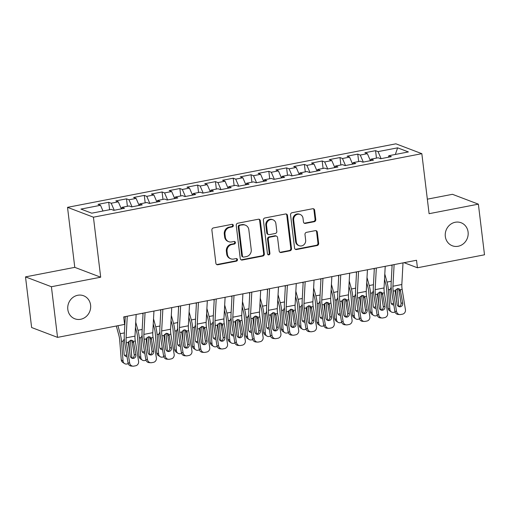 <?xml version="1.0" encoding="UTF-8"?>
<svg xmlns="http://www.w3.org/2000/svg" width="510" height="510" viewBox="0 0 510 510"><rect width="100%" height="100%" fill="white"/><g stroke="black" fill="none" stroke-linecap="round" stroke-linejoin="round"><path stroke-width="0.76" d="M233.331 225.394A1.326 1.218 110.8 0 0 231.954 224.343L213.403 227.932A1.887 1.74 110.8 0 0 211.88 230.106L215.889 263.243A1.887 1.74 110.8 0 0 217.859 264.747L236.41 261.158A1.326 1.218 110.8 0 0 236.723 258.634A1.326 1.218 110.8 0 0 236.098 258.583L233.701 259.048A6.05 5.572 110.8 0 1 230.839 258.806A6.05 5.572 110.8 0 1 227.396 254.235L227.065 251.475A6.05 5.572 110.8 0 1 231.942 244.5L234.339 244.041A1.326 1.218 110.8 0 0 234.651 241.51A1.326 1.218 110.8 0 0 234.026 241.459L231.629 241.925A6.05 5.572 110.8 0 1 228.767 241.689A6.05 5.572 110.8 0 1 225.324 237.118L224.993 234.351A6.05 5.572 110.8 0 1 229.87 227.383L232.267 226.918A1.326 1.218 110.8 0 0 233.331 225.394M228.767 241.689L228.066 241.421A6.05 5.572 110.8 0 1 224.623 236.85L224.292 234.09A6.05 5.572 110.8 0 1 229.168 227.116L231.565 226.65A1.326 1.218 110.8 0 0 232.209 224.317M216.629 264.499A1.887 1.74 110.8 0 0 217.158 264.48L235.709 260.89A1.326 1.218 110.8 0 0 236.353 258.564M230.839 258.806L230.137 258.544A6.05 5.572 110.8 0 1 226.695 253.967L226.363 251.207A6.05 5.572 110.8 0 1 231.24 244.239L233.637 243.774A1.326 1.218 110.8 0 0 234.281 241.44M445.319 236.462A12.323 11.354 110.8 0 0 452.325 245.775A12.323 11.354 110.8 0 0 468.091 232.056A12.323 11.354 110.8 0 0 461.085 222.742A12.323 11.354 110.8 0 0 445.319 236.462M67.817 309.474A12.323 11.354 110.8 0 0 74.823 318.795A12.323 11.354 110.8 0 0 90.589 305.069A12.323 11.354 110.8 0 0 83.583 295.755A12.323 11.354 110.8 0 0 67.817 309.474M314.243 221.71A1.887 1.74 110.8 0 0 315.766 219.529L314.644 210.235A1.887 1.74 110.8 0 0 312.675 208.73L292.071 212.715A1.887 1.74 110.8 0 0 290.547 214.895L294.557 248.032A1.887 1.74 110.8 0 0 296.527 249.53L317.131 245.546A1.887 1.74 110.8 0 0 318.654 243.372L317.296 232.139A1.887 1.74 110.8 0 0 315.327 230.635L306.51 232.343A1.887 1.74 110.8 0 0 304.986 234.517L305.656 240.089A5.055 4.654 110.8 0 1 299.191 245.718A5.055 4.654 110.8 0 1 296.316 241.893L293.677 220.084A5.055 4.654 110.8 0 1 300.141 214.455A5.055 4.654 110.8 0 1 303.016 218.274L303.456 221.907A1.887 1.74 110.8 0 0 305.426 223.412L314.243 221.71L313.548 221.442A1.887 1.74 110.8 0 0 315.072 219.262L313.943 209.967A1.887 1.74 110.8 0 0 313.204 208.711M416.523 260.266L123.7 316.901L124.606 324.405L57.541 337.378L51.408 286.735L100.687 277.204L93.426 217.19L421.834 153.676L429.095 213.69L478.374 204.159L484.5 254.796L417.429 267.769L416.523 260.266M260.336 220.734A1.887 1.74 110.8 0 0 258.366 219.23L237.762 223.221A1.887 1.74 110.8 0 0 236.238 225.394L240.248 258.532A1.887 1.74 110.8 0 0 242.218 260.036L262.822 256.052A1.887 1.74 110.8 0 0 264.346 253.872L260.336 220.734L259.635 220.467A1.887 1.74 110.8 0 0 258.895 219.217M264.913 217.968L285.523 213.983A1.887 1.74 110.8 0 1 287.493 215.481L291.503 248.619A1.887 1.74 110.8 0 1 289.98 250.799L281.157 252.507A1.887 1.74 110.8 0 1 279.187 251.003L277.561 237.564A1.887 1.74 110.8 0 0 275.591 236.06L269.745 237.188A1.887 1.74 110.8 0 0 268.222 239.368L269.911 253.362A1.326 1.218 110.8 0 1 268.222 254.834A1.326 1.218 110.8 0 1 267.469 253.833L263.389 220.148A1.887 1.74 110.8 0 1 264.913 217.968M93.426 217.19L67.518 207.34L395.919 143.82L421.834 153.676M109.605 209.725L108.707 202.285L98.035 204.351L100.521 205.294L80.95 209.081L91.736 213.18L111.301 209.393L113.787 210.343L124.465 208.278L121.979 207.328L129.094 205.957L131.58 206.901L142.252 204.835L139.766 203.892L146.88 202.515L149.366 203.458L160.044 201.393L157.558 200.449L164.673 199.072L167.159 200.016L177.831 197.956L175.344 197.007L182.465 195.63L184.951 196.579L195.623 194.514L193.137 193.57L200.251 192.194L202.738 193.137L213.416 191.072L210.93 190.128L218.044 188.751L220.53 189.694L231.202 187.629L228.716 186.685L235.83 185.308L238.317 186.252L248.995 184.193L246.508 183.243L253.623 181.866L256.109 182.816L266.781 180.75L264.295 179.807L271.416 178.43L273.902 179.373L284.574 177.308L282.087 176.364L289.202 174.987L291.688 175.931L302.366 173.865L299.88 172.922L306.994 171.545L309.481 172.495L320.152 170.429L317.666 169.479L324.781 168.109L327.267 169.052L337.945 166.987L335.459 166.043L342.573 164.666L345.06 165.61L355.731 163.544L353.245 162.601L360.366 161.224L362.852 162.167L373.524 160.102L371.038 159.158L378.152 157.781L380.639 158.731L391.317 156.666L388.83 155.716L388.384 157.233M108.707 202.285L111.193 203.229L118.307 201.852L121.348 208.877M127.398 206.282L126.499 198.843L115.821 200.908L118.307 201.852M126.499 198.843L128.985 199.786L136.1 198.415L139.141 205.434M145.184 202.84L144.285 195.4L133.614 197.466L136.1 198.415M144.285 195.4L146.772 196.35L153.886 194.973L156.927 201.998M162.977 199.404L162.078 191.964L151.4 194.029L153.886 194.973M162.078 191.964L164.564 192.907L171.679 191.53L174.72 198.556M180.769 195.961L179.864 188.522L169.192 190.587L171.679 191.53M179.864 188.522L182.351 189.465L189.471 188.088L192.512 195.113M198.556 192.519L197.657 185.079L186.985 187.144L189.471 188.088M197.657 185.079L200.143 186.029L207.258 184.652L210.298 191.677M216.348 189.076L215.449 181.643L204.771 183.702L207.258 184.652M215.449 181.643L217.936 182.586L225.05 181.209L228.091 188.235M234.135 185.64L233.236 178.2L222.564 180.266L225.05 181.209M233.236 178.2L235.722 179.144L242.837 177.767L245.877 184.792M251.927 182.197L251.028 174.758L240.35 176.823L242.837 177.767M251.028 174.758L253.515 175.701L260.629 174.324L263.67 181.35M269.72 178.755L268.815 171.315L258.143 173.381L260.629 174.324M268.815 171.315L271.301 172.265L278.422 170.888L281.463 177.913M287.506 175.312L286.607 167.879L275.935 169.938L278.422 170.888M286.607 167.879L289.094 168.823L296.208 167.446L299.249 174.471M305.299 171.876L304.4 164.437L293.722 166.502L296.208 167.446M304.4 164.437L306.886 165.38L314.001 164.003L317.041 171.028M323.085 168.434L322.186 160.994L311.514 163.06L314.001 164.003M322.186 160.994L324.672 161.938L331.787 160.567L334.828 167.586M340.878 164.991L339.979 157.552L329.307 159.617L331.787 160.567M339.979 157.552L342.465 158.502L349.579 157.125L352.62 164.15M358.67 161.549L357.765 154.116L347.093 156.181L349.579 157.125M357.765 154.116L360.251 155.059L367.372 153.682L370.413 160.707M376.456 158.113L375.558 150.673L364.886 152.739L367.372 153.682M375.558 150.673L378.044 151.617L397.615 147.836L408.395 151.935L388.83 155.716M371.038 159.158L370.591 160.669M378.044 151.617L381.085 158.642M397.615 147.836L395.346 154.46M353.245 162.601L352.805 164.112M360.251 155.059L363.292 162.084M335.459 166.043L335.013 167.554M342.465 158.502L345.506 165.527M317.666 169.479L317.22 170.997M324.672 161.938L327.713 168.963M299.88 172.922L299.434 174.433M306.886 165.38L309.927 172.405M282.087 176.364L281.641 177.875M289.094 168.823L292.134 175.848M264.295 179.807L263.855 181.318M271.301 172.265L274.342 179.284M246.508 183.243L246.062 184.76M253.515 175.701L256.555 182.727M228.716 186.685L228.27 188.196M235.722 179.144L238.763 186.169M210.93 190.128L210.483 191.639M217.936 182.586L220.977 189.612M193.137 193.57L192.691 195.081M200.143 186.029L203.184 193.048M175.344 197.007L174.904 198.517M182.351 189.465L185.391 196.49M157.558 200.449L157.112 201.96M164.564 192.907L167.605 199.933M139.766 203.892L139.319 205.402M146.772 196.35L149.812 203.375M121.979 207.328L121.533 208.845M128.985 199.786L132.026 206.811M111.193 203.229L114.234 210.254M404.047 262.682L417.429 267.769M478.374 204.159L452.459 194.31L427.335 199.168M100.687 277.204L74.779 267.355L25.5 276.885L51.408 286.735M25.5 276.885L31.626 327.522L57.541 337.378M74.779 267.355L67.518 207.34M100.521 205.294L102.988 211M240.988 259.788A1.887 1.74 110.8 0 0 241.517 259.769L262.121 255.784A1.887 1.74 110.8 0 0 263.644 253.604L259.635 220.467M239.993 225.426A1.326 1.218 110.8 0 0 238.929 226.95L242.448 256.033A1.326 1.218 110.8 0 0 243.825 257.085L246.362 256.6A6.05 5.572 110.8 0 0 251.232 249.626L248.829 229.742A6.05 5.572 110.8 0 0 245.386 225.171A6.05 5.572 110.8 0 0 242.524 224.935L239.292 225.159A1.326 1.218 110.8 0 0 238.227 226.682L238.929 226.95M243.2 257.034L242.499 256.772A1.326 1.218 110.8 0 1 241.746 255.771L238.227 226.682M245.386 225.171L244.692 224.904A6.05 5.572 110.8 0 0 241.829 224.668L242.524 224.935M239.292 225.159L241.829 224.668M279.933 252.259A1.887 1.74 110.8 0 0 280.455 252.24L289.278 250.531A1.887 1.74 110.8 0 0 290.802 248.357L286.792 215.22A1.887 1.74 110.8 0 0 286.053 213.964M276.49 236.136L275.789 235.869A1.887 1.74 110.8 0 0 274.896 235.792L269.044 236.927A1.887 1.74 110.8 0 0 267.52 239.101L269.216 253.094L269.911 253.362M267.897 254.643A1.326 1.218 110.8 0 0 269.216 253.094M275.878 223.616A5.055 4.654 110.8 0 0 273.003 219.797A5.055 4.654 110.8 0 0 266.532 225.426L267.463 233.108A1.887 1.74 110.8 0 0 269.433 234.613L275.285 233.484A1.887 1.74 110.8 0 0 276.809 231.304L275.878 223.616M273.003 219.797L272.302 219.529A5.055 4.654 110.8 0 0 265.831 225.159L266.532 225.426M268.541 234.536L267.839 234.275A1.887 1.74 110.8 0 1 266.762 232.847L265.831 225.159M304.196 223.163A1.887 1.74 110.8 0 0 304.725 223.144L313.548 221.442M300.141 214.455L299.447 214.187A5.055 4.654 110.8 0 0 292.976 219.816L293.677 220.084M299.191 245.718L298.49 245.45A5.055 4.654 110.8 0 1 295.615 241.632L292.976 219.816M295.296 249.282A1.887 1.74 110.8 0 0 295.825 249.269L316.429 245.278A1.887 1.74 110.8 0 0 317.953 243.104L316.595 231.871A1.887 1.74 110.8 0 0 315.856 230.616M116.312 326.011L118.798 335.07A9.626 3.251 79.1 0 1 119.697 340.176L121.252 359.818L123.057 361.023A3.85 3.436 123.7 0 0 124.478 363.541A3.85 3.436 123.7 0 0 126.901 364L128.239 363.738M117.95 325.692L120.15 333.712A14.439 4.883 79.1 0 1 121.507 341.381L123.057 361.023M124.842 316.684L125.199 317.985M130.445 340.266L131.861 358.179M126.977 356.535A3.079 2.748 -56.3 0 1 125.275 356.127A3.079 2.748 -56.3 0 1 124.134 354.118L123.152 341.062L124.293 338.78M129.699 352.926L128.902 341.254M129.827 353.016A3.079 2.748 -56.3 0 1 129.814 353.634M124.478 363.541L122.674 362.336A3.85 3.436 -56.3 0 1 121.252 359.818M124.51 355.323A3.079 2.748 123.7 0 0 125.409 355.298A3.079 2.748 123.7 0 0 126.684 354.718M136.157 314.491L134.984 336.122A9.626 3.251 -100.9 0 0 135.297 341.005L138.58 361.303A3.85 3.608 94.1 0 1 135.628 365.778L133.85 366.123A3.85 3.608 94.1 0 1 129.68 363.024L126.397 342.726L128.316 342.357L130.63 340.227L132.377 340.476L133.378 341.375L135.87 354.794A3.079 2.888 -85.9 0 1 132.804 358.422A3.079 2.888 -85.9 0 1 130.177 355.897L128.316 342.357M125.275 316.595L124.261 335.274A14.439 4.883 -100.9 0 0 124.727 342.605L128.01 362.903L129.68 363.024M127.264 316.213L126.091 337.837A9.626 3.251 -100.9 0 0 126.397 342.726M131.975 358.23A3.079 2.888 94.1 0 0 134.2 354.679L132.109 341.764L131.395 340.183M132.963 366.18L131.287 366.059A3.85 3.608 -85.9 0 1 128.01 362.903M135.456 327.496L136.591 331.627A9.626 3.251 79.1 0 1 137.49 336.734L139.039 356.382L140.843 357.58A3.85 3.436 123.7 0 0 142.271 360.098A3.85 3.436 123.7 0 0 144.693 360.557L146.026 360.302M135.736 322.25L137.942 330.27A14.439 4.883 79.1 0 1 139.294 337.939L140.843 357.58M142.628 313.242L142.991 314.549M148.238 336.823L149.653 354.737M144.77 353.092A3.079 2.748 -56.3 0 1 143.068 352.69A3.079 2.748 -56.3 0 1 141.927 350.676L140.939 338.181L142.08 335.338M147.492 349.49L146.689 337.818M147.619 349.573A3.079 2.748 -56.3 0 1 147.607 350.198M142.271 360.098L140.467 358.893A3.85 3.436 -56.3 0 1 139.039 356.382M142.303 351.881A3.079 2.748 123.7 0 0 143.202 351.855A3.079 2.748 123.7 0 0 144.477 351.282M153.242 324.054L154.377 328.185A9.626 3.251 79.1 0 1 155.282 333.298L156.831 352.939L158.635 354.138A3.85 3.436 123.7 0 0 160.057 356.656A3.85 3.436 123.7 0 0 162.486 357.115L163.818 356.86M153.529 318.807L155.735 326.833A14.439 4.883 79.1 0 1 157.086 334.496L158.635 354.138M160.42 309.799L160.777 311.106M166.03 333.387L167.439 351.294M162.556 349.65A3.079 2.748 -56.3 0 1 160.854 349.248A3.079 2.748 -56.3 0 1 159.713 347.233L158.731 334.745L159.872 331.895M165.278 346.048L164.481 334.375M165.406 346.131A3.079 2.748 -56.3 0 1 165.393 346.755M160.057 356.656L158.253 355.457A3.85 3.436 -56.3 0 1 156.831 352.939M160.089 348.438A3.079 2.748 123.7 0 0 160.988 348.413A3.079 2.748 123.7 0 0 162.263 347.839M153.95 311.049L152.777 332.679A9.626 3.251 -100.9 0 0 153.083 337.563L156.366 357.867A3.85 3.608 94.1 0 1 153.421 362.342L151.642 362.686A3.85 3.608 94.1 0 1 147.473 359.582L144.19 339.284L146.109 338.914L148.423 336.785L150.163 337.033L151.17 337.932L153.663 351.358A3.079 2.888 -85.9 0 1 150.597 354.979A3.079 2.888 -85.9 0 1 147.97 352.455L146.109 338.914M143.068 313.159L142.054 331.838A14.439 4.883 -100.9 0 0 142.513 339.163L145.796 359.467L147.473 359.582M145.05 312.77L143.884 334.401A9.626 3.251 -100.9 0 0 144.19 339.284M149.768 354.788A3.079 2.888 94.1 0 0 151.993 351.237L149.902 338.328L149.188 336.747M150.756 362.737L149.079 362.616A3.85 3.608 -85.9 0 1 145.796 359.467M171.736 307.613L170.563 329.237A9.626 3.251 -100.9 0 0 170.875 334.12L174.159 354.425A3.85 3.608 94.1 0 1 171.213 358.9L169.435 359.244A3.85 3.608 94.1 0 1 165.259 356.146L161.982 335.841L163.895 335.472L166.209 333.342L167.956 333.591L168.957 334.496L171.456 347.916A3.079 2.888 -85.9 0 1 168.383 351.537A3.079 2.888 -85.9 0 1 165.763 349.018L163.895 335.472M160.854 309.717L159.847 328.395A14.439 4.883 -100.9 0 0 160.306 335.72L163.589 356.025L165.259 356.146M162.843 309.334L161.67 330.958A9.626 3.251 -100.9 0 0 161.982 335.841M167.56 351.345A3.079 2.888 94.1 0 0 169.779 347.794L167.694 334.885L166.974 333.304M168.542 359.295L166.872 359.174A3.85 3.608 -85.9 0 1 163.589 356.025M171.035 320.611L172.17 324.742A9.626 3.251 79.1 0 1 173.069 329.855L174.624 349.497L176.428 350.701A3.85 3.436 123.7 0 0 177.85 353.213A3.85 3.436 123.7 0 0 180.272 353.679L181.605 353.417M171.315 315.365L173.521 323.391A14.439 4.883 79.1 0 1 174.873 331.06L176.428 350.701M178.213 306.357L178.57 307.664M183.817 329.944L185.232 347.852M180.349 346.207A3.079 2.748 -56.3 0 1 178.647 345.805A3.079 2.748 -56.3 0 1 177.505 343.791L176.517 331.302L177.665 328.453M183.071 342.605L182.268 330.933M183.198 342.694A3.079 2.748 -56.3 0 1 183.186 343.313M177.85 353.213L176.046 352.015A3.85 3.436 -56.3 0 1 174.624 349.497M177.882 344.996A3.079 2.748 123.7 0 0 178.78 344.97A3.079 2.748 123.7 0 0 180.055 344.397M188.821 317.169L189.956 321.306A9.626 3.251 79.1 0 1 190.861 326.413L192.41 346.054L194.214 347.259A3.85 3.436 123.7 0 0 195.642 349.777A3.85 3.436 123.7 0 0 198.065 350.236L199.397 349.975M189.108 311.922L191.314 319.948A14.439 4.883 79.1 0 1 192.665 327.618L194.214 347.259M195.999 302.921L196.363 304.228M201.609 326.502L203.025 344.416M198.135 342.771A3.079 2.748 -56.3 0 1 196.433 342.363A3.079 2.748 -56.3 0 1 195.298 340.355L194.31 327.86L195.451 325.017M200.863 339.169L200.06 327.49M200.991 339.252A3.079 2.748 -56.3 0 1 200.972 339.87M195.642 349.777L193.832 348.572A3.85 3.436 -56.3 0 1 192.41 346.054M195.668 341.56A3.079 2.748 123.7 0 0 196.567 341.534A3.079 2.748 123.7 0 0 197.842 340.954M189.529 304.17L188.356 325.794A9.626 3.251 -100.9 0 0 188.662 330.684L191.945 350.982A3.85 3.608 94.1 0 1 189 355.457L187.221 355.801A3.85 3.608 94.1 0 1 183.052 352.703L179.769 332.405L181.688 332.029L184.002 329.9L185.742 330.155L186.749 331.054L189.242 344.473A3.079 2.888 -85.9 0 1 186.175 348.1A3.079 2.888 -85.9 0 1 183.549 345.576L181.688 332.029M178.647 306.274L177.633 324.953A14.439 4.883 -100.9 0 0 178.098 332.284L181.375 352.582L183.052 352.703M180.636 305.892L179.463 327.516A9.626 3.251 -100.9 0 0 179.769 332.405M185.347 347.903A3.079 2.888 94.1 0 0 187.572 344.352L185.481 331.443L184.767 329.862M186.335 355.853L184.658 355.738A3.85 3.608 -85.9 0 1 181.375 352.582M207.315 300.728L206.148 322.358A9.626 3.251 -100.9 0 0 206.454 327.242L209.737 347.539A3.85 3.608 94.1 0 1 206.792 352.015L205.014 352.359A3.85 3.608 94.1 0 1 200.844 349.261L197.561 328.963L199.474 328.593L201.794 326.464L203.535 326.712L204.535 327.611L207.034 341.037A3.079 2.888 -85.9 0 1 203.968 344.658A3.079 2.888 -85.9 0 1 201.342 342.133L199.474 328.593M196.433 302.832L195.426 321.51A14.439 4.883 -100.9 0 0 195.885 328.842L199.168 349.14L200.844 349.261M198.422 302.449L197.249 324.079A9.626 3.251 -100.9 0 0 197.561 328.963M203.139 344.467A3.079 2.888 94.1 0 0 205.358 340.916L203.273 328L202.553 326.419M204.121 352.416L202.451 352.295A3.85 3.608 -85.9 0 1 199.168 349.14M206.614 313.733L207.748 317.864A9.626 3.251 79.1 0 1 208.647 322.977L210.203 342.618L212.007 343.817A3.85 3.436 123.7 0 0 213.429 346.335A3.85 3.436 123.7 0 0 215.851 346.794L217.19 346.539M206.901 308.486L209.1 316.512A14.439 4.883 79.1 0 1 210.458 324.175L212.007 343.817M213.792 299.478L214.149 300.785M219.396 323.059L220.811 340.973M215.928 339.328A3.079 2.748 -56.3 0 1 214.226 338.927A3.079 2.748 -56.3 0 1 213.084 336.912L212.103 323.856L213.244 321.574M218.65 335.727L217.853 324.054M218.777 335.809A3.079 2.748 -56.3 0 1 218.764 336.434M213.429 346.335L211.624 345.13A3.85 3.436 -56.3 0 1 210.203 342.618M213.46 338.117A3.079 2.748 123.7 0 0 214.359 338.092A3.079 2.748 123.7 0 0 215.634 337.518M225.108 297.292L223.935 318.916A9.626 3.251 -100.9 0 0 224.247 323.799L227.53 344.103A3.85 3.608 94.1 0 1 224.578 348.579L222.8 348.923A3.85 3.608 94.1 0 1 218.631 345.818L215.347 325.52L217.266 325.15L219.58 323.021L221.327 323.27L222.328 324.169L224.821 337.594A3.079 2.888 -85.9 0 1 221.754 341.215A3.079 2.888 -85.9 0 1 219.128 338.697L217.266 325.15M214.226 299.395L213.212 318.074A14.439 4.883 -100.9 0 0 213.677 325.399L216.96 345.703L218.631 345.818M216.214 299.007L215.041 320.637A9.626 3.251 -100.9 0 0 215.347 325.52M220.926 341.024A3.079 2.888 94.1 0 0 223.15 337.473L221.059 324.564L220.345 322.983M221.914 348.974L220.237 348.853A3.85 3.608 -85.9 0 1 216.96 345.703M224.406 310.29L225.541 314.421A9.626 3.251 79.1 0 1 226.44 319.534L227.989 339.175L229.793 340.374A3.85 3.436 123.7 0 0 231.221 342.892A3.85 3.436 123.7 0 0 233.644 343.351L234.976 343.096M224.687 305.044L226.893 313.07A14.439 4.883 79.1 0 1 228.244 320.733L229.793 340.374M231.578 296.036L231.942 297.343M237.188 319.623L238.603 337.531M233.72 335.886A3.079 2.748 -56.3 0 1 232.018 335.484A3.079 2.748 -56.3 0 1 230.877 333.47L229.889 320.981L231.03 318.132M236.442 332.284L235.639 320.611M236.57 332.367A3.079 2.748 -56.3 0 1 236.557 332.992M231.221 342.892L229.417 341.694A3.85 3.436 -56.3 0 1 227.989 339.175M231.253 334.675A3.079 2.748 123.7 0 0 232.152 334.649A3.079 2.748 123.7 0 0 233.427 334.075M242.9 293.849L241.727 315.473A9.626 3.251 -100.9 0 0 242.033 320.363L245.316 340.661A3.85 3.608 94.1 0 1 242.371 345.136L240.592 345.48A3.85 3.608 94.1 0 1 236.423 342.382L233.14 322.078L235.059 321.708L237.373 319.579L239.113 319.827L240.121 320.733L242.613 334.152A3.079 2.888 -85.9 0 1 239.547 337.773A3.079 2.888 -85.9 0 1 236.92 335.255L235.059 321.708M232.018 295.953L231.004 314.632A14.439 4.883 -100.9 0 0 231.463 321.957L234.747 342.261L236.423 342.382M234.001 295.57L232.834 317.195A9.626 3.251 -100.9 0 0 233.14 322.078M238.718 337.582A3.079 2.888 94.1 0 0 240.943 334.031L238.852 321.121L238.138 319.541M239.706 345.531L238.03 345.41A3.85 3.608 -85.9 0 1 234.747 342.261M242.193 306.848L243.327 310.979A9.626 3.251 79.1 0 1 244.233 316.092L245.782 335.733L247.586 336.938A3.85 3.436 123.7 0 0 249.007 339.45A3.85 3.436 123.7 0 0 251.436 339.915L252.769 339.654M242.48 301.601L244.685 309.627A14.439 4.883 79.1 0 1 246.037 317.296L247.586 336.938M249.371 292.593L249.728 293.9M254.981 316.181L256.39 334.095M251.506 332.45A3.079 2.748 -56.3 0 1 249.804 332.042A3.079 2.748 -56.3 0 1 248.67 330.027L247.681 317.539L248.823 314.689M254.229 328.842L253.432 317.169M254.362 328.931A3.079 2.748 -56.3 0 1 254.343 329.549M249.007 339.45L247.203 338.251A3.85 3.436 -56.3 0 1 245.782 335.733M249.039 331.232A3.079 2.748 123.7 0 0 249.938 331.207A3.079 2.748 123.7 0 0 251.213 330.633M259.985 303.405L261.12 307.543A9.626 3.251 79.1 0 1 262.019 312.649L263.574 332.291L265.378 333.495A3.85 3.436 123.7 0 0 266.8 336.014A3.85 3.436 123.7 0 0 269.223 336.472L270.555 336.211M260.266 298.159L262.471 306.185A14.439 4.883 79.1 0 1 263.823 313.854L265.378 333.495M267.163 289.157L267.52 290.464M272.767 312.738L274.182 330.652M269.299 329.007A3.079 2.748 -56.3 0 1 267.597 328.606A3.079 2.748 -56.3 0 1 266.456 326.591L265.468 314.096L266.615 311.253M272.021 325.405L271.218 313.733M272.149 325.488A3.079 2.748 -56.3 0 1 272.136 326.107M266.8 336.014L264.996 334.809A3.85 3.436 -56.3 0 1 263.574 332.291M266.832 327.796A3.079 2.748 123.7 0 0 267.731 327.771A3.079 2.748 123.7 0 0 269.006 327.19M277.772 299.969L278.906 304.1A9.626 3.251 79.1 0 1 279.811 309.213L281.361 328.854L283.165 330.053A3.85 3.436 123.7 0 0 284.593 332.571A3.85 3.436 123.7 0 0 287.015 333.03L288.348 332.775M278.058 294.723L280.264 302.749A14.439 4.883 79.1 0 1 281.616 310.411L283.165 330.053M284.95 285.715L285.313 287.022M290.56 309.302L291.975 327.21M287.085 325.565A3.079 2.748 -56.3 0 1 285.383 325.163A3.079 2.748 -56.3 0 1 284.248 323.149L283.26 310.654L284.401 307.81M289.814 321.963L289.011 310.29M289.941 322.046A3.079 2.748 -56.3 0 1 289.929 322.671M284.593 332.571L282.789 331.372A3.85 3.436 -56.3 0 1 281.361 328.854M284.625 324.354A3.079 2.748 123.7 0 0 285.517 324.328A3.079 2.748 123.7 0 0 286.798 323.754M295.564 296.527L296.699 300.658A9.626 3.251 79.1 0 1 297.604 305.77L299.153 325.412L300.957 326.617A3.85 3.436 123.7 0 0 302.379 329.128A3.85 3.436 123.7 0 0 304.801 329.587L306.14 329.332M295.851 291.28L298.05 299.306A14.439 4.883 79.1 0 1 299.408 306.969L300.957 326.617M302.742 282.272L303.099 283.579M308.346 305.86L309.761 323.767M304.878 322.122A3.079 2.748 -56.3 0 1 303.176 321.721A3.079 2.748 -56.3 0 1 302.035 319.706L301.053 306.65L302.194 304.368M307.6 318.52L306.803 306.848M307.728 318.61A3.079 2.748 -56.3 0 1 307.715 319.228M302.379 329.128L300.575 327.93A3.85 3.436 -56.3 0 1 299.153 325.412M302.411 320.911A3.079 2.748 123.7 0 0 303.31 320.886A3.079 2.748 123.7 0 0 304.585 320.312M313.357 293.084L314.491 297.215A9.626 3.251 79.1 0 1 315.39 302.328L316.94 321.969L318.744 323.174A3.85 3.436 123.7 0 0 320.172 325.692A3.85 3.436 123.7 0 0 322.594 326.151L323.926 325.89M313.637 287.838L315.843 295.864A14.439 4.883 79.1 0 1 317.195 303.533L318.744 323.174M320.535 278.83L320.892 280.137M326.139 302.417L327.554 320.331M322.671 318.686A3.079 2.748 -56.3 0 1 320.969 318.278A3.079 2.748 -56.3 0 1 319.827 316.27L318.839 303.775L319.98 300.932M325.393 315.078L324.589 303.405M325.52 315.167A3.079 2.748 -56.3 0 1 325.507 315.786M320.172 325.692L318.367 324.487A3.85 3.436 -56.3 0 1 316.94 321.969M320.203 317.475A3.079 2.748 123.7 0 0 321.102 317.449A3.079 2.748 123.7 0 0 322.377 316.869M331.143 289.642L332.278 293.779A9.626 3.251 79.1 0 1 333.183 298.885L334.732 318.533L336.536 319.732A3.85 3.436 123.7 0 0 337.958 322.25A3.85 3.436 123.7 0 0 340.387 322.709L341.719 322.447M331.43 284.395L333.636 292.421A14.439 4.883 79.1 0 1 334.987 300.09L336.536 319.732M338.321 275.394L338.678 276.7M343.931 298.975L345.34 316.888M340.457 315.244A3.079 2.748 -56.3 0 1 338.755 314.842A3.079 2.748 -56.3 0 1 337.62 312.828L336.632 300.333L337.773 297.489M343.179 311.642L342.382 299.969M343.313 311.725A3.079 2.748 -56.3 0 1 343.294 312.349M337.958 322.25L336.154 321.045A3.85 3.436 -56.3 0 1 334.732 318.533M337.99 314.032A3.079 2.748 123.7 0 0 338.889 314.007A3.079 2.748 123.7 0 0 340.164 313.427M348.936 286.206L350.07 290.337A9.626 3.251 79.1 0 1 350.969 295.449L352.525 315.091L354.329 316.289A3.85 3.436 123.7 0 0 355.75 318.807A3.85 3.436 123.7 0 0 358.173 319.266L359.512 319.011M349.216 280.959L351.422 288.985A14.439 4.883 79.1 0 1 352.773 296.648L354.329 316.289M356.114 271.951L356.471 273.258M361.717 295.539L363.133 313.446M358.25 311.801A3.079 2.748 -56.3 0 1 356.547 311.4A3.079 2.748 -56.3 0 1 355.406 309.385L354.418 296.897L355.566 294.047M360.972 308.199L360.168 296.527M361.099 308.282A3.079 2.748 -56.3 0 1 361.086 308.907M355.75 318.807L353.946 317.609A3.85 3.436 -56.3 0 1 352.525 315.091M355.782 310.59A3.079 2.748 123.7 0 0 356.681 310.565A3.079 2.748 123.7 0 0 357.956 309.991M366.722 282.763L367.863 286.894A9.626 3.251 79.1 0 1 368.762 292.007L370.311 311.648L372.115 312.853A3.85 3.436 123.7 0 0 373.543 315.365A3.85 3.436 123.7 0 0 375.966 315.824L377.298 315.569M367.009 277.516L369.214 285.543A14.439 4.883 79.1 0 1 370.566 293.205L372.115 312.853M373.9 268.509L374.264 269.815M379.51 292.096L380.925 310.003M376.042 308.359A3.079 2.748 -56.3 0 1 374.334 307.957A3.079 2.748 -56.3 0 1 373.199 305.943L372.211 293.454L373.352 290.604M378.764 304.757L377.961 293.084M378.892 304.846A3.079 2.748 -56.3 0 1 378.879 305.464M373.543 315.365L371.739 314.166A3.85 3.436 -56.3 0 1 370.311 311.648M373.575 307.147A3.079 2.748 123.7 0 0 374.474 307.122A3.079 2.748 123.7 0 0 375.749 306.548M384.514 279.321L385.649 283.458A9.626 3.251 79.1 0 1 386.554 288.564L388.104 308.206L389.908 309.411A3.85 3.436 123.7 0 0 391.329 311.929A3.85 3.436 123.7 0 0 393.752 312.388L395.091 312.126M384.801 274.074L387.001 282.1A14.439 4.883 79.1 0 1 388.359 289.769L389.908 309.411M391.693 265.072L392.05 266.379M397.296 288.654L398.712 306.567M393.828 304.923A3.079 2.748 -56.3 0 1 392.126 304.515A3.079 2.748 -56.3 0 1 390.985 302.506L390.003 290.012L391.144 287.168M396.55 301.314L395.754 289.642M396.678 301.404A3.079 2.748 -56.3 0 1 396.665 302.022M391.329 311.929L389.525 310.724A3.85 3.436 -56.3 0 1 388.104 308.206M391.361 303.711A3.079 2.748 123.7 0 0 392.26 303.686A3.079 2.748 123.7 0 0 393.535 303.106M260.686 290.407L259.52 312.031A9.626 3.251 -100.9 0 0 259.826 316.92L263.109 337.218A3.85 3.608 94.1 0 1 260.164 341.694L258.385 342.038A3.85 3.608 94.1 0 1 254.209 338.94L250.933 318.642L252.845 318.272L255.159 316.136L256.906 316.391L257.907 317.29L260.406 330.709A3.079 2.888 -85.9 0 1 257.333 334.337A3.079 2.888 -85.9 0 1 254.713 331.812L252.845 318.272M249.804 292.51L248.797 311.189A14.439 4.883 -100.9 0 0 249.256 318.52L252.539 338.818L254.209 338.94M251.793 292.128L250.62 313.752A9.626 3.251 -100.9 0 0 250.933 318.642M256.511 334.139A3.079 2.888 94.1 0 0 258.729 330.588L256.645 317.679L255.924 316.098M257.493 342.095L255.822 341.974A3.85 3.608 -85.9 0 1 252.539 338.818M278.479 286.964L277.306 308.595A9.626 3.251 -100.9 0 0 277.612 313.478L280.895 333.776A3.85 3.608 94.1 0 1 277.95 338.251L276.171 338.595A3.85 3.608 94.1 0 1 272.002 335.497L268.719 315.199L270.638 314.829L272.952 312.7L274.692 312.949L275.7 313.848L278.192 327.273A3.079 2.888 -85.9 0 1 275.126 330.894A3.079 2.888 -85.9 0 1 272.499 328.37L270.638 314.829M267.597 289.068L266.583 307.753A14.439 4.883 -100.9 0 0 267.049 315.078L270.332 335.376L272.002 335.497M269.586 288.685L268.413 310.316A9.626 3.251 -100.9 0 0 268.719 315.199M274.297 330.703A3.079 2.888 94.1 0 0 276.522 327.152L274.431 314.236L273.717 312.655M275.285 338.653L273.609 338.532A3.85 3.608 -85.9 0 1 270.332 335.376M296.265 283.528L295.099 305.152A9.626 3.251 -100.9 0 0 295.405 310.035L298.688 330.34A3.85 3.608 94.1 0 1 295.743 334.815L293.964 335.159A3.85 3.608 94.1 0 1 289.795 332.061L286.512 311.757L288.424 311.387L290.745 309.258L292.485 309.506L293.486 310.405L295.985 323.831A3.079 2.888 -85.9 0 1 292.918 327.452A3.079 2.888 -85.9 0 1 290.292 324.934L288.424 311.387M285.383 285.632L284.376 304.311A14.439 4.883 -100.9 0 0 284.835 311.635L288.118 331.94L289.795 332.061M287.372 285.243L286.199 306.873A9.626 3.251 -100.9 0 0 286.512 311.757M292.09 327.261A3.079 2.888 94.1 0 0 294.308 323.71L292.224 310.8L291.503 309.219M293.072 335.21L291.401 335.089A3.85 3.608 -85.9 0 1 288.118 331.94M314.058 280.086L312.885 301.71A9.626 3.251 -100.9 0 0 313.197 306.599L316.48 326.897A3.85 3.608 94.1 0 1 313.529 331.372L311.75 331.717A3.85 3.608 94.1 0 1 307.581 328.618L304.298 308.314L306.217 307.944L308.531 305.815L310.278 306.064L311.278 306.969L313.771 320.388A3.079 2.888 -85.9 0 1 310.705 324.009A3.079 2.888 -85.9 0 1 308.078 321.491L306.217 307.944M303.176 282.189L302.162 300.868A14.439 4.883 -100.9 0 0 302.628 308.199L305.911 328.497L307.581 328.618M305.165 281.807L303.992 303.431A9.626 3.251 -100.9 0 0 304.298 308.314M309.876 323.818A3.079 2.888 94.1 0 0 312.101 320.267L310.016 307.358L309.296 305.777M310.864 331.768L309.188 331.647A3.85 3.608 -85.9 0 1 305.911 328.497M331.851 276.643L330.678 298.273A9.626 3.251 -100.9 0 0 330.984 303.157L334.267 323.455A3.85 3.608 94.1 0 1 331.322 327.93L329.543 328.274A3.85 3.608 94.1 0 1 325.374 325.176L322.09 304.878L324.009 304.508L326.323 302.373L328.064 302.628L329.071 303.526L331.564 316.946A3.079 2.888 -85.9 0 1 328.497 320.573A3.079 2.888 -85.9 0 1 325.871 318.049L324.009 304.508M320.969 278.747L319.955 297.426A14.439 4.883 -100.9 0 0 320.414 304.757L323.697 325.055L325.374 325.176M322.951 278.364L321.784 299.988A9.626 3.251 -100.9 0 0 322.09 304.878M327.669 320.382A3.079 2.888 94.1 0 0 329.893 316.831L327.803 303.915L327.089 302.334M328.657 328.332L326.98 328.211A3.85 3.608 -85.9 0 1 323.697 325.055M349.637 273.201L348.47 294.831A9.626 3.251 -100.9 0 0 348.776 299.714L352.059 320.019A3.85 3.608 94.1 0 1 349.114 324.494L347.335 324.838A3.85 3.608 94.1 0 1 343.16 321.733L339.883 301.435L341.796 301.066L344.11 298.936L345.856 299.185L346.857 300.084L349.356 313.51A3.079 2.888 -85.9 0 1 346.284 317.131A3.079 2.888 -85.9 0 1 343.663 314.606L341.796 301.066M338.755 275.311L337.747 293.99A14.439 4.883 -100.9 0 0 338.206 301.314L341.49 321.612L343.16 321.733M340.744 274.922L339.571 296.552A9.626 3.251 -100.9 0 0 339.883 301.435M345.461 316.94A3.079 2.888 94.1 0 0 347.68 313.389L345.595 300.479L344.875 298.898M346.443 324.889L344.773 324.768A3.85 3.608 -85.9 0 1 341.49 321.612M367.429 269.764L366.256 291.388A9.626 3.251 -100.9 0 0 366.562 296.272L369.846 316.576A3.85 3.608 94.1 0 1 366.9 321.051L365.122 321.396A3.85 3.608 94.1 0 1 360.952 318.297L357.669 297.993L359.588 297.623L361.902 295.494L363.643 295.743L364.65 296.648L367.143 310.067A3.079 2.888 -85.9 0 1 364.076 313.688A3.079 2.888 -85.9 0 1 361.45 311.17L359.588 297.623M356.547 271.868L355.534 290.547A14.439 4.883 -100.9 0 0 355.999 297.872L359.282 318.176L360.952 318.297M358.536 271.486L357.363 293.11A9.626 3.251 -100.9 0 0 357.669 297.993M363.247 313.497A3.079 2.888 94.1 0 0 365.472 309.946L363.381 297.037L362.667 295.456M364.236 321.447L362.559 321.325A3.85 3.608 -85.9 0 1 359.282 318.176M385.216 266.322L384.049 287.946A9.626 3.251 -100.9 0 0 384.355 292.836L387.638 313.134A3.85 3.608 94.1 0 1 384.693 317.609L382.914 317.953A3.85 3.608 94.1 0 1 378.745 314.855L375.462 294.557L377.375 294.181L379.695 292.051L381.435 292.306L382.436 293.205L384.935 306.625A3.079 2.888 -85.9 0 1 381.869 310.252A3.079 2.888 -85.9 0 1 379.242 307.728L377.375 294.181M374.334 268.426L373.326 287.104A14.439 4.883 -100.9 0 0 373.785 294.436L377.068 314.734L378.745 314.855M376.323 268.043L375.15 289.667A9.626 3.251 -100.9 0 0 375.462 294.557M381.04 310.054A3.079 2.888 94.1 0 0 383.259 306.504L381.174 293.594L380.454 292.013M382.022 318.004L380.352 317.889A3.85 3.608 -85.9 0 1 377.068 314.734M403.008 262.88L401.835 284.51A9.626 3.251 -100.9 0 0 402.148 289.393L405.431 309.691A3.85 3.608 94.1 0 1 402.479 314.166L400.701 314.511A3.85 3.608 94.1 0 1 396.531 311.412L393.248 291.114L395.167 290.745L397.481 288.615L399.228 288.864L400.229 289.763L402.721 303.189A3.079 2.888 -85.9 0 1 399.655 306.81A3.079 2.888 -85.9 0 1 397.035 304.285L395.167 290.745M392.126 264.983L391.113 283.662A14.439 4.883 -100.9 0 0 391.578 290.993L394.861 311.291L396.531 311.412M394.115 264.601L392.942 286.231A9.626 3.251 -100.9 0 0 393.248 291.114M398.833 306.618A3.079 2.888 94.1 0 0 401.051 303.067L398.967 290.152L398.246 288.571M399.814 314.568L398.138 314.447A3.85 3.608 -85.9 0 1 394.861 311.291M229.168 227.116L229.87 227.383M224.292 234.09L224.993 234.351M224.623 236.85L225.324 237.118M233.637 243.774L234.339 244.041M231.24 244.239L231.942 244.5M226.363 251.207L227.065 251.475M226.695 253.967L227.396 254.235M235.709 260.89L236.41 261.158M217.158 264.48L217.859 264.747M231.565 226.65L232.267 226.918M263.644 253.604L264.346 253.872M262.121 255.784L262.822 256.052M241.517 259.769L242.218 260.036M241.746 255.771L242.448 256.033M286.792 215.22L287.493 215.481M290.802 248.357L291.503 248.619M289.278 250.531L289.98 250.799M280.455 252.24L281.157 252.507M274.896 235.792L275.591 236.06M269.044 236.927L269.745 237.188M267.52 239.101L268.222 239.368M266.762 232.847L267.463 233.108M304.725 223.144L305.426 223.412M295.615 241.632L296.316 241.893M316.595 231.871L317.296 232.139M317.953 243.104L318.654 243.372M316.429 245.278L317.131 245.546M295.825 249.269L296.527 249.53M313.943 209.967L314.644 210.235M315.072 219.262L315.766 219.529M124.395 332.896L120.15 333.712M123.152 341.062L121.507 341.381M133.378 341.375L135.297 341.005M126.091 337.837L134.984 336.122M134.2 354.679L135.87 354.794M133.92 342.72L132.109 341.764M142.182 329.454L137.942 330.27M140.945 337.62L139.294 337.939M159.974 326.011L155.735 326.833M158.737 334.178L157.086 334.496M151.17 337.932L153.083 337.563M143.884 334.401L152.777 332.679M151.993 351.237L153.663 351.358M151.712 339.278L149.902 338.328M168.957 334.496L170.875 334.12M161.67 330.958L170.563 329.237M169.779 347.794L171.456 347.916M169.498 335.841L167.694 334.885M177.76 322.569L173.521 323.391M176.524 330.735L174.873 331.06M195.553 319.132L191.314 319.948M194.316 327.299L192.665 327.618M186.749 331.054L188.662 330.684M179.463 327.516L188.356 325.794M187.572 344.352L189.242 344.473M187.291 332.399L185.481 331.443M204.535 327.611L206.454 327.242M197.249 324.079L206.148 322.358M205.358 340.916L207.034 341.037M205.084 328.956L203.273 328M213.346 315.69L209.1 316.512M212.103 323.856L210.458 324.175M222.328 324.169L224.247 323.799M215.041 320.637L223.935 318.916M223.15 337.473L224.821 337.594M222.87 325.52L221.059 324.564M231.132 312.248L226.893 313.07M229.895 320.414L228.244 320.733M240.121 320.733L242.033 320.363M232.834 317.195L241.727 315.473M240.943 334.031L242.613 334.152M240.663 322.078L238.852 321.121M248.925 308.805L244.685 309.627M247.688 316.978L246.037 317.296M266.711 305.369L262.471 306.185M265.474 313.535L263.823 313.854M284.503 301.926L280.264 302.749M283.267 310.093L281.616 310.411M302.296 298.484L298.05 299.306M301.053 306.65L299.408 306.969M320.082 295.041L315.843 295.864M318.846 303.214L317.195 303.533M337.875 291.605L333.636 292.421M336.638 299.772L334.987 300.09M355.661 288.163L351.422 288.985M354.425 296.329L352.773 296.648M373.454 284.72L369.214 285.543M372.217 292.887L370.566 293.205M391.246 281.284L387.001 282.1M390.01 289.45L388.359 289.769M257.907 317.29L259.826 316.92M250.62 313.752L259.52 312.031M258.729 330.588L260.406 330.709M258.449 318.635L256.645 317.679M275.7 313.848L277.612 313.478M268.413 310.316L277.306 308.595M276.522 327.152L278.192 327.273M276.241 315.193L274.431 314.236M293.486 310.405L295.405 310.035M286.199 306.873L295.099 305.152M294.308 323.71L295.985 323.831M294.034 311.757L292.224 310.8M311.278 306.969L313.197 306.599M303.992 303.431L312.885 301.71M312.101 320.267L313.771 320.388M311.82 308.314L310.016 307.358M329.071 303.526L330.984 303.157M321.784 299.988L330.678 298.273M329.893 316.831L331.564 316.946M329.613 304.872L327.803 303.915M346.857 300.084L348.776 299.714M339.571 296.552L348.47 294.831M347.68 313.389L349.356 313.51M347.399 301.429L345.595 300.479M364.65 296.648L366.562 296.272M357.363 293.11L366.256 291.388M365.472 309.946L367.143 310.067M365.192 297.993L363.381 297.037M382.436 293.205L384.355 292.836M375.15 289.667L384.049 287.946M383.259 306.504L384.935 306.625M382.984 294.55L381.174 293.594M400.229 289.763L402.148 289.393M392.942 286.231L401.835 284.51M401.051 303.067L402.721 303.189M400.771 291.108L398.967 290.152"/></g></svg>
